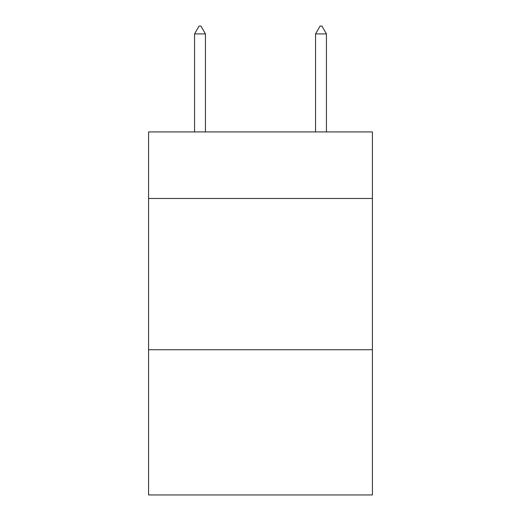 <?xml version="1.0" encoding="UTF-8"?>
<svg xmlns="http://www.w3.org/2000/svg" width="521" height="521" viewBox="0 0 521 521"><rect width="100%" height="100%" fill="white"/><g stroke="black" fill="none" stroke-linecap="round" stroke-linejoin="round"><path stroke-width="0.78" d="M372.43 198.481L372.43 131.93L148.57 131.93L148.57 198.481L372.43 198.481L372.43 494.95L148.57 494.95L148.57 198.481M372.43 349.741L148.57 349.741M205.443 33.917L200.904 26.05L199.087 26.05L194.554 33.917L205.443 33.917L205.443 131.93M194.554 33.917L194.554 131.93M320.096 26.05L321.913 26.05L326.446 33.917L315.557 33.917L320.096 26.05M326.446 131.93L326.446 33.917M315.557 131.93L315.557 33.917"/></g></svg>
